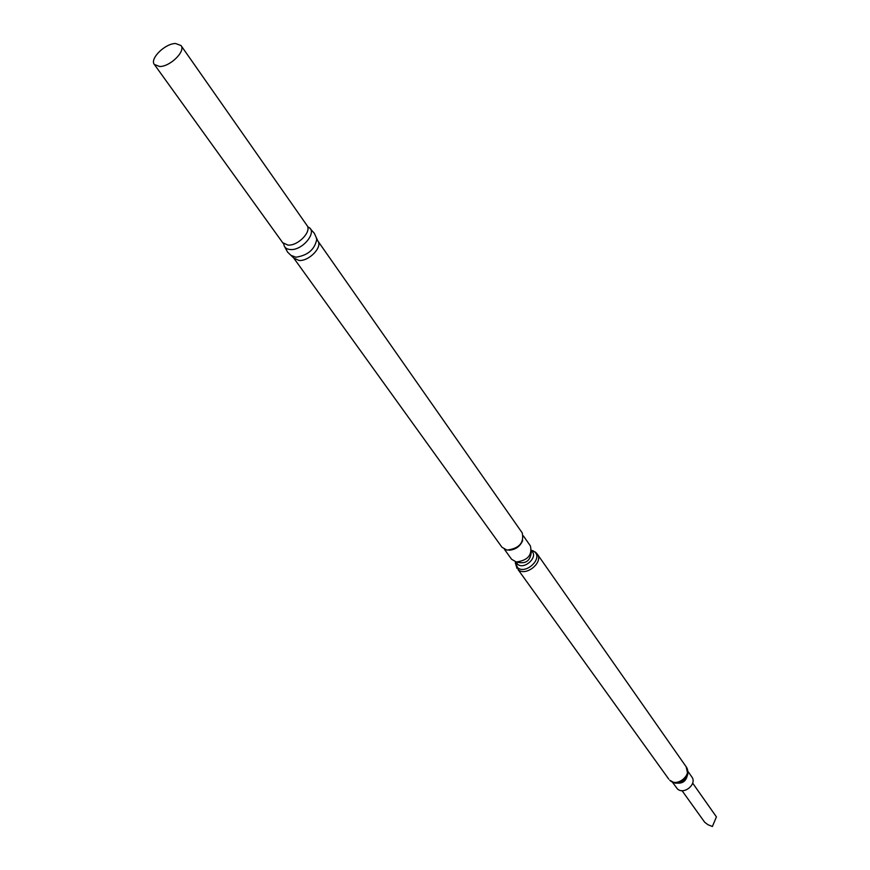 <?xml version="1.0" encoding="UTF-8"?>
<svg xmlns="http://www.w3.org/2000/svg" width="870" height="870" viewBox="0 0 870 870"><rect width="100%" height="100%" fill="white"/><g stroke="black" fill="none" stroke-linecap="round" stroke-linejoin="round"><path stroke-width="1.3" d="M682.047 790.667L704.646 822.204L707.952 824.716L712.389 826.5L716.423 816.886L692.661 783.13M672.336 782.086L677.328 788.796C683.733 795.332 697.446 784.066 691.813 776.91L687.768 771.135M518.422 546.61L516.193 548.187M523.37 535.887L530.417 545.947C532.375 555.158 527.655 560.497 516.269 561.966L511.614 559.29L504.437 549.329M506.971 550.112L501.99 547.274L293.712 258.009L298.965 260.456C308.981 261.468 322.89 246.982 317.8 240.903L522.228 532.897C524.295 542.76 519.216 548.491 506.971 550.112M522.685 540.553C520.075 546.48 515.529 549.709 509.07 550.221M159.689 66.511L154.371 64.489C149.455 58.855 165.093 43.424 175.566 43.511L181.036 45.555C185.908 51.189 170.128 66.718 159.689 66.511M672.771 782.271C682.276 785.044 687.289 781.488 687.8 771.603M671.814 781.804L675.218 783.13C681.786 783.489 685.984 780.51 687.8 774.191L687.8 771.984M687.811 772.049L687.8 774.191L686.158 766.774C692.509 774.844 676.947 787.611 669.737 780.238L674.283 782.728C681.297 783.109 685.777 779.922 687.735 773.169L687.681 770.548M668.758 779.129L518.052 569.567C525.621 577.017 543.859 562.303 537.269 554.07L535.833 552.472M515.344 561.77L517.476 567.512C525.382 575.135 543.337 558.486 534.495 551.765L531.526 550.286M516.04 561.933L517.53 564.141C524.066 570.415 538.889 556.68 531.603 551.123L531.439 550.993M516.91 562.042L516.954 562.085C525.752 564.282 530.526 560.867 531.265 551.852M316.18 237.369L316.724 239.511C314.69 249.538 307.741 255.443 295.876 257.215L290.906 255.312M290.362 249.538C286.404 249.244 284.229 247.45 283.805 244.155L282.674 242.676L287.937 245.101C297.986 246.047 312.047 231.474 306.969 225.428L307.98 226.994C318.409 230.822 302.923 250.734 290.362 249.538M686.158 766.774L537.269 554.07M535.485 552.189L532.538 550.601M517.03 568.447L515.312 562.836M309.785 228.223L314.298 233.258L317.8 240.903M284.381 246.264L287.655 252.18L293.712 258.009M154.371 64.489L282.674 242.676M181.036 45.555L306.969 225.428"/></g></svg>
